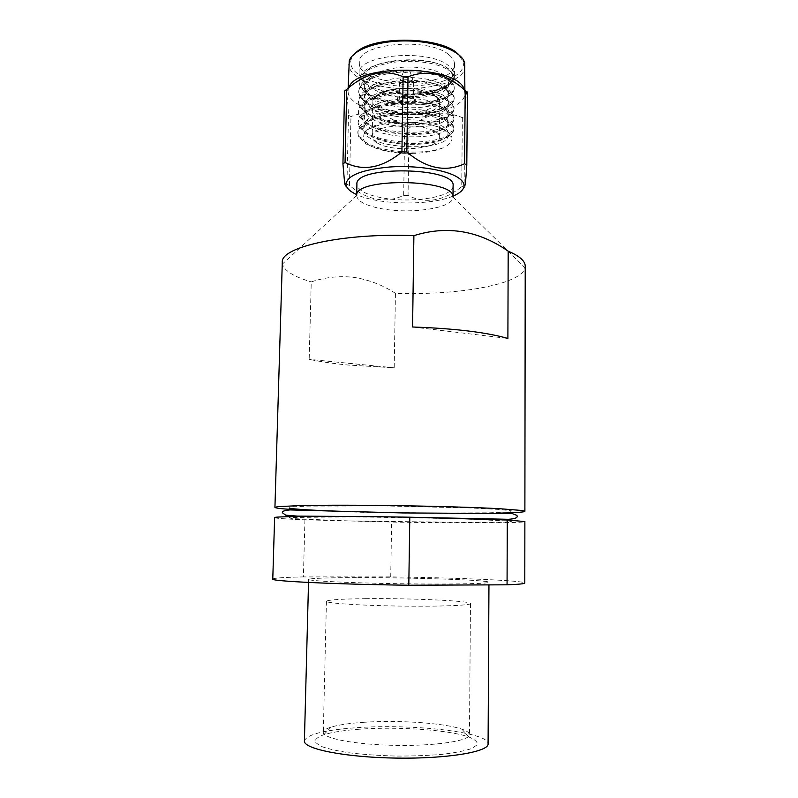 <?xml version="1.0" encoding="UTF-8"?>
<svg xmlns="http://www.w3.org/2000/svg" width="798" height="798" viewBox="0 0 798 798"><rect width="100%" height="100%" fill="white"/><g stroke="black" fill="none" stroke-linecap="round" stroke-linejoin="round"><path stroke-width="0.6" stroke-dasharray="3.99 2.99" d="M349.544 520.954L477.852 522.56L504.276 522.161L511.827 521.274L459.159 518.64L353.145 516.835L289.425 517.503L291.16 518.56L349.544 520.954M274.622 517.653C275.36 518.321 285.465 519.039 304.926 519.807L391.628 522.062C457.244 523.209 525.014 523.139 524.875 521.583M304.926 519.807L303.41 576.914L390.721 576.904C456.745 577.752 524.924 580.595 524.795 583.029M390.721 576.904L391.628 522.062M272.776 579.069C273.574 578.051 283.779 577.333 303.41 576.914M357.863 577.632C412.486 577.523 489.753 580.076 488.975 582.251C489.862 583.727 448.835 584.505 398.741 583.717C348.646 582.929 307.669 580.864 308.607 579.418C310.661 578.271 327.09 577.682 357.863 577.632M383.319 90.832C410.461 98.932 449.783 92.947 453.833 81.057L454.361 78.543C454.291 75.501 452.366 72.688 448.576 70.094C444.456 67.351 438.222 65.057 429.853 63.202C416.297 60.927 407.748 60.907 394.651 62.154C383.918 63.102 368.177 69.127 366.212 71.291C361.733 74.493 359.3 78.054 358.92 81.965L360.427 87.321L366.382 93.326C370.701 96.229 376.786 98.792 384.616 101.007C397.454 103.979 404.586 104.319 416.706 104.229C424.775 103.94 432.795 102.613 440.775 100.259C445.134 98.892 452.576 94.782 453.843 90.862L454.252 88.688C453.962 85.436 452.027 82.683 448.456 80.418C443.219 76.728 433.683 74.024 419.848 72.319C412.396 71.63 403.938 71.75 394.471 72.678C383.728 73.615 367.958 79.521 366.003 81.645C361.514 84.788 359.08 88.279 358.701 92.119L360.018 97.047L366.182 103.261C370.541 106.144 376.676 108.668 384.586 110.852C397.424 113.755 404.795 114.114 416.935 113.984C426.441 113.974 442.192 110.254 444.526 108.658C449.394 106.393 452.496 103.74 453.843 100.698L454.152 98.852C453.863 95.68 451.927 92.987 448.346 90.782C444.227 88.159 437.972 85.975 429.583 84.199C415.987 82.034 407.409 82.024 394.292 83.231C385.035 84.438 376.686 86.703 369.255 90.054C363.329 92.797 359.738 96.877 358.482 102.294L359.629 106.802L365.973 113.226C371.629 117.107 380.915 120.209 393.823 122.533C400.656 123.54 408.426 123.949 417.164 123.77C425.643 123.391 433.663 122.074 441.204 119.84C447.199 117.964 451.409 114.872 453.823 110.573L454.052 109.047C453.753 105.944 451.818 103.321 448.237 101.166C442.99 97.635 433.424 95.062 419.549 93.446C412.077 92.787 403.598 92.907 394.112 93.805C383.329 94.713 367.539 100.398 365.574 102.433C361.085 105.456 358.641 108.807 358.262 112.498L359.25 116.608L365.773 123.211C370.222 126.024 376.476 128.488 384.516 130.603C397.324 133.366 405.234 133.755 417.394 133.575C426.072 133.146 434.062 131.85 441.384 129.685C447.459 127.78 451.598 124.717 453.793 120.488L453.952 119.261C453.653 116.239 451.708 113.675 448.127 111.57C443.997 109.077 437.723 106.992 429.314 105.306C415.678 103.261 407.08 103.251 393.933 104.418C384.646 105.575 376.277 107.76 368.836 110.972C362.891 113.605 359.3 117.525 358.043 122.722L358.881 126.433L365.564 133.226C371.399 137.017 380.806 140.029 393.763 142.244C400.875 143.221 408.825 143.61 417.613 143.411C426.481 142.942 434.461 141.655 441.543 139.56C447.708 137.635 451.778 134.593 453.753 130.443L453.853 129.505C453.553 126.563 451.608 124.059 448.017 122.004C442.75 118.653 433.164 116.209 419.249 114.673C411.758 114.054 403.259 114.174 393.743 115.052C384.446 116.189 376.077 118.323 368.626 121.466C362.671 124.049 359.07 127.889 357.823 132.977L358.521 136.318L365.354 143.261C367.329 145.296 374.751 147.909 387.609 151.101L405.095 153.206L415.798 153.336C391.579 154.543 365.863 147.909 363.26 138.942L363.988 134.283C366.252 126.403 387.489 119.62 408.746 119.79C430.81 119.82 448.356 126.124 447.997 132.787L447.947 133.416C447.099 148.987 371.758 148.139 364.546 129.555L363.778 126.214C363.439 117.515 383.459 109.685 406.152 109.216C429.015 108.698 448.626 115.371 448.107 122.543L448.017 123.411C446.441 139.111 372.666 138.293 364.886 119.67L363.988 115.979C363.659 107.112 383.648 99.102 406.322 98.643C429.154 98.124 448.735 104.967 448.217 112.328L448.067 113.446C445.803 129.246 373.574 128.468 365.245 109.815L364.207 105.775C363.878 96.718 383.848 88.558 406.481 88.089C429.294 87.581 448.845 94.593 448.326 102.134L448.117 103.521C445.174 119.411 374.462 118.663 365.614 99.999L364.417 95.59C364.088 86.364 384.038 78.034 406.651 77.576C429.424 77.057 448.955 84.239 448.436 91.96L448.147 93.625C444.546 109.595 375.349 108.887 365.983 90.224L364.626 85.436C364.307 76.029 384.237 67.531 406.81 67.072C429.563 66.563 449.065 73.905 448.546 81.815L448.167 83.77C446.91 86.713 443.778 89.196 438.78 91.231C423.768 96.359 405.284 96.229 383.319 90.832C369.753 87.411 361.783 82.463 359.409 75.97L359.1 73.596C356.387 54.823 428.167 48.089 448.616 65.755C452.476 68.728 454.401 71.84 454.391 75.092L454.002 77.456C449.972 85.994 437.793 91.261 417.474 93.266C440.287 91.59 452.576 86.274 454.371 77.316L453.863 74.703L448.586 68.837C430.97 54.863 369.205 58.623 360.756 75.311L358.94 80.738C359.04 84.977 361.534 88.778 366.412 92.119C389.085 109.346 455.488 104.458 454.271 87.451L453.872 85.196L448.476 79.162C430.671 65.366 368.137 69.316 360.327 85.895L358.721 90.882C358.831 95.052 361.314 98.772 366.202 102.054C388.915 118.962 455.389 114.234 454.162 97.615L453.872 95.7L448.366 89.516C430.361 75.9 367.08 80.039 359.898 96.488L358.502 101.057C358.611 105.146 361.105 108.797 366.003 112.019C388.736 128.598 455.289 124.029 454.062 107.8L453.853 106.214L448.257 99.9C430.062 86.463 366.023 90.773 359.499 107.092L358.292 111.261C358.392 115.261 360.896 118.842 365.793 121.994C388.566 138.263 455.199 133.845 453.962 118.014L453.823 116.737C453.224 114.423 451.329 112.279 448.147 110.304C429.743 97.067 364.975 101.546 359.1 117.715L358.073 121.476C358.172 125.406 360.686 128.907 365.584 132.009C388.397 147.949 455.099 143.68 453.863 128.259L453.773 127.271C453.274 124.927 451.359 122.742 448.027 120.737C429.434 107.71 363.928 112.328 358.721 128.348L357.843 131.73C357.963 135.57 360.467 139.002 365.384 142.034C382.342 153.196 425.823 155.341 444.596 147.181C437.214 150.523 427.618 152.578 415.798 153.336M448.735 54.643C428.317 36.598 356.636 43.491 359.329 62.683C357.404 88.069 455.628 89.615 454.501 64.169C454.511 60.857 452.586 57.675 448.735 54.643M417.474 93.266C436.845 91.84 451.01 85.865 452.666 78.663L452.257 73.935L446.8 68.109C428.835 54.693 372.357 58.314 365.215 73.356L364.137 80.518C365.075 83.311 367.329 85.885 370.9 88.229L381.873 93.226C398.97 98.613 425.154 97.735 438.78 91.231M363.988 134.283C366.531 126.333 390.9 120.398 414.172 122.573C434.87 124.169 446.122 128.239 447.937 134.792L447.977 135.361C449.094 152.777 362.003 149.944 363.728 128.777L364.606 125.525C367.958 118.004 388.716 111.62 408.935 111.84C429.992 111.88 447.179 117.805 448.017 124.298L448.087 125.106C449.194 142.992 362.202 140.159 363.938 118.533L364.965 114.942C368.596 107.401 389.175 101.017 409.095 101.256C429.853 101.306 446.93 107.251 448.077 113.815L448.197 114.882C449.304 133.226 362.412 130.393 364.147 108.329L365.334 104.368C369.235 96.817 389.633 90.443 409.254 90.703C429.713 90.763 446.681 96.708 448.127 103.341L448.296 104.678C448.376 112.608 427.987 118.603 406.112 117.426C384.067 116.219 364.068 107.959 364.357 98.134L365.723 93.825C369.873 86.254 390.092 79.89 409.414 80.179C431.538 81.097 444.456 85.336 448.167 92.877L448.406 94.503C448.486 102.623 428.117 108.787 406.262 107.6C384.247 106.403 364.277 97.994 364.576 87.98L366.122 83.281C375.18 65.207 445.663 66.503 448.197 82.433L448.516 84.349C449.224 96.448 407.499 102.872 381.873 93.226M377.264 142.962C393.095 152.997 440.376 149.146 439.349 137.635C441.583 122.643 370.402 121.525 372.167 136.578C372.177 138.872 373.883 140.997 377.264 142.962M414.172 122.573C435.878 124.488 448.396 129.226 451.748 136.787C452.795 140.618 450.411 144.079 444.596 147.181M355.858 52.708L351.23 59.072C349.424 64.877 352.237 70.244 359.649 75.162C388.367 95.85 471.897 85.236 462.71 60.818L458.291 54.314M465.094 65.735C466.361 89.266 386.023 97.176 358.053 77.296C351.838 73.226 348.716 68.768 348.686 63.91M464.217 89.695L464.855 93.117C466.142 115.371 385.564 122.782 357.484 103.949C351.23 100.099 348.098 95.88 348.068 91.281L348.955 87.551M398.631 102.344L397.354 100.538C396.955 96.139 415.838 96.438 415.309 100.827C415.658 104.169 402.751 105.326 398.631 102.344M467.409 92.169C467.099 90.852 466.78 91.152 466.431 93.067L464.745 116.279L462.351 117.675C444.207 109.954 426.451 113.456 409.075 128.189L404.726 128.149C387.419 113.047 369.494 109.186 350.96 116.568L348.507 115.121C347.918 102.962 347.15 95.082 346.222 91.481C345.704 89.965 345.165 89.795 344.616 90.992M398.661 100.518C402.781 103.521 415.678 102.353 415.339 98.992C415.868 94.593 396.995 94.294 397.384 98.713L398.661 100.518M348.507 115.121L346.94 184.238L346.262 185.804M404.726 128.149L403.658 195.39C385.873 203.719 367.798 200.408 349.424 185.465L350.96 116.568M462.351 117.675L461.733 186.692C443.279 201.226 425.374 204.148 408.047 195.44L409.075 128.189M465.404 184.448C464.935 187.959 464.506 188.308 464.147 185.515L464.745 116.279M400.287 100.169C406.431 102.274 410.8 101.875 413.424 98.972C413.833 95.511 398.99 95.271 399.289 98.753L400.287 100.169M452.985 196.118C430.75 205.854 378.611 205.036 356.696 194.602M346.94 184.238L349.424 185.465M403.658 195.39L408.047 195.44M461.733 186.692L464.147 185.515M400.556 83.79C406.681 85.965 411.05 85.556 413.673 82.543L413.663 82.433C413.753 78.982 399.589 78.753 399.569 82.214L400.556 83.79M453.094 185.854C453.843 196.946 411.798 203.63 382.242 197.864C366.122 194.772 357.674 190.263 356.915 184.338M404.007 72.169C406.9 73.207 408.905 72.987 410.022 71.531C407.888 69.875 405.733 69.845 403.559 71.431L404.007 72.169M356.676 195.66L356.676 195.66C357.434 201.405 365.893 205.774 382.043 208.787C411.638 214.393 453.733 207.939 452.975 197.176L452.975 197.176M395.439 293.295C382.661 285.095 368.985 279.809 354.392 277.445C339.788 275.659 325.404 277.145 311.25 281.894L309.185 359.349C320.227 361.664 333.105 363.549 347.828 365.005L394.192 367.818L395.439 293.295C457.294 295.539 521.293 284.637 525.034 267.859L525.224 266.253M282.293 262.432L282.432 264.048C284.347 270.831 293.953 276.776 311.25 281.894M304.277 510.211L344.586 511.777C394.322 513.294 458.271 513.932 495.309 513.224M349.753 511.588L424.935 513.034L489.463 512.815L507.648 512.037L511.638 510.87L499.289 509.453L470.92 507.987L383.968 505.912L307.848 506.102L290.263 507.009L289.235 508.236M304.407 740.963C306.651 734.589 323.449 730.2 354.811 727.826C410.421 723.447 488.905 731.966 488.087 743.856M359.21 729.242C343.858 730.36 332.028 732.195 323.729 734.749C317.674 737.013 314.801 739.477 315.11 742.13L320.447 746.09C327.25 748.674 337.055 750.928 349.853 752.873C364.028 754.539 379.419 755.596 396.037 756.055C412.656 756.115 428.077 755.536 442.291 754.329C455.149 752.783 465.015 750.828 471.897 748.474L477.354 744.684C477.743 742.04 474.95 739.487 468.975 737.033C449.154 729.851 397.404 726.37 359.21 729.242M362.92 722.36C397.384 719.866 444.277 722.948 461.862 729.173C466.87 730.898 469.404 732.704 469.473 734.599C470.082 740.724 436.556 746.06 396.197 745.382C355.848 744.783 322.502 738.409 323.3 732.305C323.429 730.409 326.023 728.684 331.09 727.118C338.472 724.913 349.085 723.327 362.92 722.36M365.334 598.68C409.274 598.111 471.389 600.824 470.461 603.557C471.089 605.433 438.112 606.689 398.392 606.061C358.671 605.443 325.744 603.148 326.432 601.293C327.958 599.847 340.926 598.969 365.334 598.68M394.192 367.818L309.185 359.349M412.566 326.99L507.887 338.452M377.923 108.518C393.663 119.351 440.775 115.131 439.758 102.683C441.992 86.463 371.13 85.356 372.856 101.625C372.866 104.099 374.551 106.403 377.923 108.518M379.559 106.373C383.728 109.695 402.082 114.742 421.992 111.032C441.184 106.772 439.598 98.014 433.853 94.882C430.222 91.401 410.751 85.765 389.923 89.895C370.272 94.683 373.733 103.501 379.559 106.373M453.833 81.057L448.167 83.77M360.427 87.321L365.983 90.224M453.843 90.862L448.147 93.625M360.018 97.047L365.614 99.999M453.843 100.698L448.117 103.521M359.629 106.802L365.245 109.815M453.823 110.573L448.067 113.446M359.25 116.608L364.886 119.67M453.793 120.488L448.017 123.411M358.881 126.443L364.546 129.555M453.753 130.443L447.947 133.416M358.521 136.308L363.26 138.942M454.361 78.543L454.371 77.316M454.391 75.092L454.501 64.169M359.1 73.596L359.329 62.683M454.252 88.688L454.271 87.451M358.92 81.965L358.94 80.738M454.152 98.852L454.162 97.615M358.701 92.119L358.721 90.882M454.052 109.047L454.062 107.8M358.482 102.294L358.502 101.057M453.952 119.261L453.962 118.014M358.262 112.498L358.292 111.261M453.853 129.505L453.863 128.259M358.043 122.722L358.073 121.476M357.823 132.977L357.843 131.73M452.666 78.663L454.002 77.456M364.137 80.518L359.409 75.97M447.997 132.787L447.977 135.361M363.778 126.214L363.728 128.777M448.107 122.543L448.087 125.106M363.988 115.979L363.938 118.533M448.217 112.328L448.197 114.882M364.207 105.775L364.147 108.329M448.326 102.134L448.296 104.678M364.417 95.59L364.357 98.134M448.436 91.96L448.406 94.503M364.626 85.436L364.576 87.98M448.546 81.815L448.516 84.349M447.937 134.792L451.748 136.787M364.606 125.525L358.721 128.348M448.017 124.298L453.773 127.271M364.965 114.942L359.1 117.715M448.077 113.815L453.823 116.737M365.334 104.368L359.499 107.092M448.127 103.341L453.853 106.214M365.723 93.825L359.898 96.488M448.167 92.877L453.872 95.7M366.122 83.281L360.327 85.895M448.197 82.433L453.872 85.196M360.756 75.311L365.205 73.346M453.863 74.703L452.247 73.935M439.349 137.635L439.758 102.683L438.87 99.79L432.955 94.074L418.052 89.296C403.818 87.989 391.589 89.067 381.374 92.528L373.943 98.583L372.856 101.625L372.167 136.578M351.23 59.072L349.285 60.718M462.71 60.818L464.606 62.533M348.137 88.229L348.068 91.281M464.885 90.264L464.855 93.117M348.347 89.246L346.222 91.481M464.636 91.072L466.431 93.077M397.384 98.713L397.354 100.538M415.339 98.992L415.309 100.827M399.569 82.324L399.289 98.753M413.673 82.543L413.424 98.972M403.559 71.431L399.569 82.214M410.022 71.531L413.663 82.433M356.676 195.53L282.432 264.048M452.975 197.036L525.034 267.859M346.711 516.446L412.606 517.284M308.607 579.418L308.527 582.44M488.975 582.251L488.955 584.884M326.432 601.293L323.3 732.305M470.461 603.557L469.473 734.599M331.09 727.118L323.729 734.749M461.862 729.173L468.975 737.033"/><path stroke-width="1.2" d="M507.279 519.987L507.059 584.814C518.9 584.345 524.815 583.747 524.795 583.029L524.875 521.583L507.279 519.987L409.793 517.204C335.868 515.887 271.809 516.256 274.622 517.653L272.776 579.069C269.834 581.124 334.282 584.296 408.805 585.223L409.793 517.204M507.059 584.814L408.805 585.223M458.291 54.314C441.843 36.329 372.856 35.242 355.858 52.708M348.137 88.229L349.285 60.718C352.916 49.556 378.422 40.429 407.269 40.937C436.107 41.336 461.324 51.262 464.606 62.533L464.885 90.264M348.955 87.551C356.008 63.162 458.9 65.097 464.217 89.695M408.017 76.798L406.85 151.969C426.411 168.578 445.653 172.508 464.576 163.75L466.8 165.126L467.409 92.169L465.204 90.543C446.87 73.775 427.808 69.197 408.017 76.798L403.14 76.758C384.087 68.768 365.284 72.987 346.731 89.416L344.616 90.992L342.931 163.819L344.576 182.473C345.135 185.595 345.694 186.702 346.262 185.804M464.576 163.75L465.204 90.543M346.731 89.416L345.055 162.483C363.15 171.66 382.102 168.129 401.923 151.919L403.14 76.758M466.8 165.126L465.404 184.448L464.047 186.004C463.658 189.814 459.967 193.186 452.985 196.118M356.696 194.602C349.803 191.45 346.232 187.969 345.963 184.148C347.349 175.361 361.973 169.645 389.853 166.982C415.878 165.186 444.925 169.635 457.094 176.976C461.902 179.869 464.217 182.882 464.047 186.004M406.85 151.969L401.923 151.919M345.055 162.483L342.931 163.819M356.915 184.338C354.113 165.366 456.486 166.972 453.094 185.854L452.975 197.046C455.828 178.882 354.392 177.286 356.676 195.53L356.915 184.338M413.893 235.649C446.88 225.305 478.311 230.472 508.186 251.151L507.887 338.452C486.441 332.297 454.67 328.477 412.566 326.99L413.893 235.649C342.432 232.797 280.038 247.21 282.293 262.432L274.931 507.388C275.619 508.316 285.405 509.254 304.277 510.211M495.309 513.224C514.301 512.855 524.166 512.226 524.885 511.309L525.224 266.253C525.244 261.066 519.568 256.038 508.186 251.151M524.885 511.309L522.072 510.491L499.279 508.685C475.897 507.448 439.07 506.321 399.968 505.673C360.866 505.084 324.028 505.064 300.617 505.563L277.764 506.65L274.931 507.388M289.235 508.236C297.185 509.473 317.355 510.59 349.753 511.588M488.955 584.884L488.087 743.856C488.975 751.826 447.099 758.948 395.998 758.1C344.906 757.342 303.27 748.903 304.407 740.963L308.527 582.44M345.963 184.148L344.576 182.473M412.606 517.284L508.316 519.299C515.548 518.84 518.381 517.523 516.815 515.338L512.296 513.613L402.262 512.924L289.983 509.922C284.347 510.421 281.834 511.368 282.432 512.765L285.684 515.159L297.544 516.126L346.711 516.446"/></g></svg>

